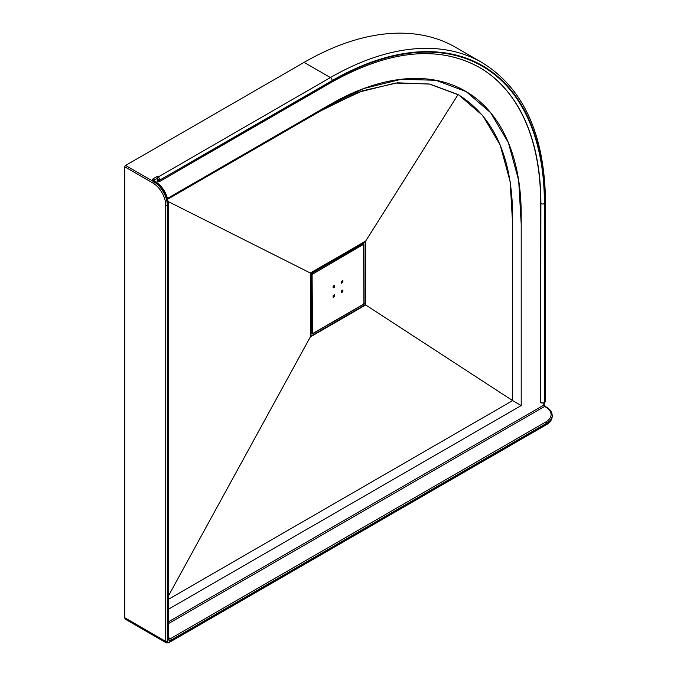 <?xml version="1.0" encoding="UTF-8"?>
<svg xmlns="http://www.w3.org/2000/svg" width="677" height="677" viewBox="0 0 677 677"><rect width="100%" height="100%" fill="white"/><g stroke="black" fill="none" stroke-linecap="round" stroke-linejoin="round"><path stroke-width="1.02" d="M310.337 336.918L365.69 304.963L365.69 241.054L310.337 273.009L310.337 336.918L365.69 304.963L365.69 241.054L310.337 273.009L310.337 336.918L168.395 596.031M311.505 335.792A1.1 0.635 -60 0 1 310.955 335.851A1.1 0.635 -60 0 1 310.726 335.343L311.505 335.792L364.522 305.192L363.312 304.498M310.726 333.092L311.31 333.431L311.31 274.473L310.726 274.134L310.726 335.343M310.726 274.134A1.1 0.635 -60 0 1 311.505 272.78L312.097 273.119L363.151 243.644L362.567 243.305M364.522 242.18A1.1 0.635 -60 0 1 365.072 242.121A1.1 0.635 -60 0 1 365.301 242.628L364.522 242.18L311.505 272.78M364.099 303.144L365.301 303.838L365.301 242.628M365.301 303.838A1.1 0.635 -60 0 1 364.522 305.192M333.143 297.423L334.7 296.526L334.7 294.723L333.143 295.621L333.143 297.423M341.326 281.446L341.326 283.248L342.884 282.351L342.884 280.549L341.326 281.446L342.884 282.351M333.143 287.97L334.7 287.073L334.7 285.271L333.143 286.176L333.143 287.97M341.326 292.701L342.884 291.795L342.884 290.001L341.326 290.898L341.326 292.701M341.326 290.898L342.884 291.795M333.143 286.176L334.7 287.073M333.143 295.621L334.7 296.526M546.314 424.741A1.1 0.635 -120 0 0 546.542 424.234L546.542 423.337L171.188 640.044A4.409 2.547 -60 0 1 168.074 638.242L168.074 204.818L167.287 205.266L167.287 641.398A2.209 1.269 120 0 0 168.852 642.295L546.542 424.234A19.294 11.137 0 0 0 552.195 416.363C552.06 419.74 550.096 422.541 546.314 424.741L168.624 642.803L166.415 642.913L125.49 619.277A3.309 1.913 -60 0 1 124.805 617.771L124.805 166.787A1.1 0.635 -60 0 1 125.584 165.442L153.645 181.639L154.432 181.191L153.256 180.514A2.209 1.269 0 0 1 153.256 178.711L157.157 176.469L157.352 181.081A1.379 0.795 -120 0 0 158.325 180.514L158.325 180.065A1.379 0.795 -120 0 0 157.352 178.381L154.034 180.065L154.034 180.962M541.033 402.95A1.1 0.635 -60 0 1 540.923 402.908A1.1 0.635 -60 0 1 540.695 402.409L540.889 203.582A297.66 171.856 120 0 0 479.24 67.319C438.527 45.02 389.326 49.98 331.654 82.188A2.48 1.43 -120 0 0 332.17 81.045A300.148 173.287 -60 0 1 544.401 203.582L544.401 402.519L544.79 203.362A300.698 173.608 120 0 0 332.17 80.597L159.882 180.065L332.17 81.045M479.147 67.26A297.66 171.856 -60 0 1 540.695 203.472L540.695 402.409M157.487 181.512A1.1 0.635 -60 0 1 157.386 181.47A1.1 0.635 -60 0 1 157.157 180.962M330.215 104.453L167.532 198.378L324.672 107.651L363.727 88.526L401.359 79.251L435.988 80.292L466.174 91.607L490.656 112.712L508.41 142.737L518.684 180.42L521.205 224.104L521.205 405.557L521.205 214.727A270.106 155.947 120 0 0 465.268 91.073A270.106 155.947 120 0 0 330.215 104.453M521.205 405.557L168.395 609.258L521.205 405.557L512.633 400.606L512.633 224.163L510.145 181.58L500.091 144.819L482.726 115.539L458.769 94.966L429.243 83.99L395.385 83.059L358.641 92.207L320.543 110.943L167.735 199.165L325.172 108.269M304.1 62.369A303.178 175.038 -60 0 1 455.689 47.356L481.999 62.546A303.178 175.038 -60 0 0 330.41 77.559L304.1 62.369L125.584 165.442M365.69 304.963L512.633 400.606L168.395 599.348L512.633 400.606L512.633 223.579C513.674 160.754 495.488 117.747 458.067 94.552L429.793 84.092L397.543 82.822L362.567 90.786L326.204 107.677M310.337 273.009L168.192 201.551M365.69 241.054L458.067 94.552M363.93 303.499L363.541 244.312L312.097 274.473L312.486 333.659L363.541 304.176L363.93 303.051M312.486 333.659L312.097 333.879A1.1 0.635 -60 0 1 311.538 333.939A1.1 0.635 -60 0 1 311.31 333.431L312.097 333.431M312.097 274.473L311.31 274.473A1.1 0.635 -60 0 1 312.097 273.119L312.486 273.796M363.541 244.312L363.151 243.644A1.1 0.635 -60 0 1 363.701 243.585A1.1 0.635 -60 0 1 363.93 244.092L362.889 243.119M363.93 244.541L364.099 303.279L363.431 304.43L312.368 333.905L310.726 333.465M168.395 621.858L543.817 405.108L543.817 403.196M124.805 617.771L165.73 641.398L165.73 205.266A18.194 10.502 -120 0 0 152.867 182.993L124.805 166.787M157.157 176.469L158.13 177.027L330.41 77.559A2.48 1.43 -120 0 1 332.17 80.597M168.395 637.531L170.409 638.699L545.764 421.983A18.194 10.502 0 0 0 545.764 407.131L544.596 406.454L168.395 623.652M544.401 203.582A2.48 1.43 0 0 1 540.889 203.582L540.695 203.472M541.118 403.027A1.1 0.635 120 0 1 540.889 402.519A2.48 1.43 0 0 0 544.401 402.519A1.1 0.635 60 0 1 544.173 403.027L540.923 402.908M158.325 180.514A1.1 0.635 180 0 0 159.882 180.514A2.48 1.43 60 0 1 159.374 181.648L331.654 82.188M544.333 402.849A1.1 0.635 60 0 0 544.562 402.798A1.1 0.635 60 0 0 544.79 402.299A2.48 1.43 0 0 0 545.518 401.283L545.518 202.347C544.74 134.731 523.566 88.128 481.999 62.546M544.79 203.362A2.48 1.43 0 0 0 545.518 202.347M157.352 178.381A1.1 0.635 120 0 1 158.13 177.027A2.48 1.43 60 0 1 159.882 180.065A1.1 0.635 180 0 1 158.325 180.065M166.415 642.913A3.309 1.913 -60 0 1 165.73 641.398A1.1 0.635 0 0 0 167.287 641.398M168.074 638.242A1.1 0.635 0 0 0 168.395 637.793L168.759 638.86A3.309 1.913 120 0 0 170.409 638.699A1.1 0.635 -120 0 1 171.188 640.044M158.13 181.529A1.1 0.635 -60 0 1 157.58 181.58A1.1 0.635 -60 0 1 157.352 181.081M552.195 416.363L552.195 415.458A19.294 11.137 180 0 1 546.542 423.337A1.1 0.635 -120 0 0 545.764 421.983M152.867 182.993A1.1 0.635 -60 0 1 153.645 181.639A19.294 11.137 60 0 1 167.287 205.266A1.1 0.635 0 0 1 165.73 205.266M168.395 637.793L168.395 204.369A1.1 0.635 0 0 1 168.074 204.818A19.294 11.137 -120 0 0 154.432 181.191A1.1 0.635 -60 0 1 154.982 181.14L153.713 180.514M545.764 407.131A1.1 0.635 -60 0 1 546.314 407.08L545.146 406.403A1.1 0.635 -60 0 0 544.596 406.454A1.1 0.635 60 0 1 543.817 405.108A1.1 0.635 180 0 0 544.139 404.66L544.139 403.043M153.73 180.429A1.1 0.635 180 0 1 154.034 180.065A1.1 0.635 60 0 0 153.256 178.711M153.256 180.514A1.1 0.635 -60 0 1 153.806 180.463M168.624 642.803A1.1 0.635 -120 0 0 168.852 642.295M157.386 181.47L159.374 181.648M545.518 401.283L544.173 403.027M552.195 415.458C552.06 412.073 550.096 409.28 546.314 407.08M544.139 404.66L545.146 406.403M168.395 204.369C167.617 194.485 163.149 186.742 154.982 181.14"/></g></svg>
